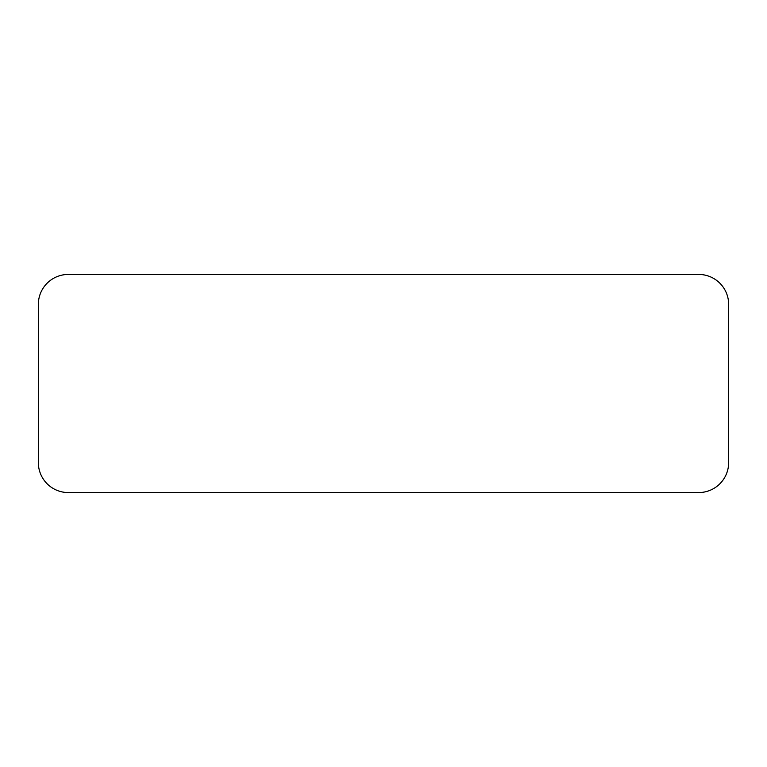 <?xml version="1.0" encoding="UTF-8"?>
<svg xmlns="http://www.w3.org/2000/svg" width="767" height="767" viewBox="0 0 767 767"><rect width="100%" height="100%" fill="white"/><g stroke="black" fill="none" stroke-linecap="round" stroke-linejoin="round"><path stroke-width="1.15" d="M38.35 395.302L38.35 371.698M728.65 371.698L728.65 395.302M698.67 492.567A29.98 29.98 0 0 0 728.65 462.587L728.65 304.413A29.98 29.98 0 0 0 698.67 274.433L68.33 274.433A29.98 29.98 0 0 0 38.35 304.413L38.35 462.587A29.98 29.98 0 0 0 68.33 492.567L698.67 492.567"/></g></svg>
